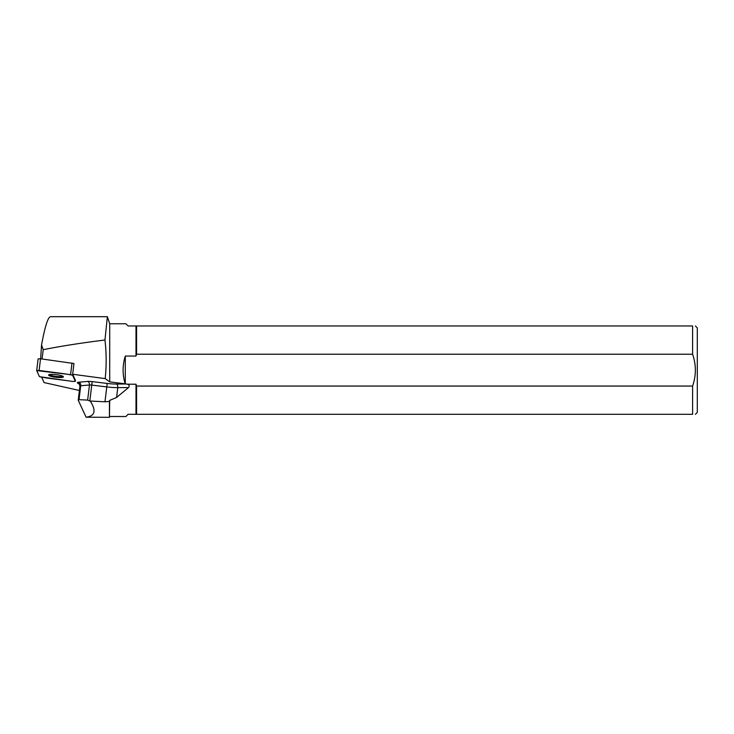 <?xml version="1.0" encoding="UTF-8"?>
<svg xmlns="http://www.w3.org/2000/svg" width="734" height="734" viewBox="0 0 734 734"><rect width="100%" height="100%" fill="white"/><g stroke="black" fill="none" stroke-linecap="round" stroke-linejoin="round"><path stroke-width="1.1" d="M36.718 370.505L38.113 358.889L40.535 358.779L73.969 363.532L72.657 374.257L105.191 378.616C106.549 365.752 106.467 352.88 104.962 340.007L107.375 316.684L50.426 316.684C47.884 317.29 44.93 326.722 41.544 344.989L43.205 349.687C60.252 346.255 80.832 343.026 104.962 340.007M75.318 381.322L72.593 375.248L70.583 374.643L36.709 370.587L39.425 376.661L72.905 381.478L75.327 381.368L75.428 380.396L72.657 374.257M50.793 374.386A7.45 1.34 -173.1 0 0 48.618 375.056A7.45 1.34 -173.1 0 0 55.848 377.285A7.45 1.34 -173.1 0 0 63.408 376.854A7.45 1.34 -173.1 0 0 58.922 375.056A7.45 1.34 -173.1 0 0 50.793 374.386M79.41 390.488L44.058 382.57L41.7 377.304M109.705 416.508L125.899 416.508L128.111 414.306L136.001 414.306L136.001 384.212L127.367 384.212C129.312 384.919 129.689 386.038 128.496 387.58L116.578 397.479L109.705 400.379L109.439 417.316L109.439 401.406L104.971 401.792L89.823 401.012L91.759 385.093L106.779 386.919L104.971 401.792M109.705 400.379L109.439 401.406M125.285 383.882L125.175 383.845C122.385 374.579 122.422 365.312 125.285 356.063L125.285 383.882L126.23 384.001L116.467 384.038A16.166 2.908 6.9 0 1 107.201 383.442L92.181 381.616A6.01 1.083 -173.1 0 0 87.621 381.441L78.859 382.185A3.009 2.239 85.1 0 1 80.722 385.745L89.475 385.001L87.64 400.094L79.024 399.681L80.722 385.745A3.009 0.541 6.9 0 0 79.951 386.011L78.226 400.213L86.089 417.196L109.439 417.316M86.089 417.196C94.86 416.123 96.337 410.893 90.548 401.498M87.64 400.094L89.823 401.012M78.226 400.213L79.024 399.681M40.636 358.798L41.544 344.989M42.067 358.99L43.205 349.687M50.527 316.684L107.375 316.684L109.705 323.767L109.705 381.863L105.191 378.616M125.175 383.845L109.705 381.863M109.705 323.767L125.899 323.767L128.111 325.969L136.001 325.969L136.001 356.063L125.285 356.063M127.367 384.212A5.331 3.009 -0.3 0 0 126.23 384.001M136.001 356.063L136.588 354.228L692.602 354.228C696.263 364.826 696.263 375.432 692.602 386.056L136.588 386.056L136.001 384.212M136.588 386.056L136.588 414.306L692.602 414.306L692.602 386.056M692.602 354.228L692.602 325.969L136.588 325.969L136.588 354.228M695.401 325.969L697.3 327.878L697.3 412.407L695.401 414.306M692.602 325.969C696.291 325.969 696.291 325.969 692.602 325.969M692.602 414.306C696.291 414.306 696.291 414.306 692.602 414.306M136.588 414.306L136.001 414.306M136.001 325.969L136.588 325.969M75.327 381.368L75.428 380.396M49.141 374.652A7.45 1.34 -173.1 0 0 55.968 376.358A7.45 1.34 -173.1 0 0 62.996 376.331M39.425 376.661C48.49 378.643 62.078 379.817 72.895 381.478L75.318 381.322L72.602 375.248C63.537 373.267 49.949 372.092 39.131 370.431L36.709 370.597L39.425 376.661M72.712 374.322L72.593 375.248M40.535 358.779L39.113 370.431M70.583 374.643L71.996 362.991M107.201 383.442L106.779 386.919A19.167 3.45 -173.1 0 0 117.77 387.625L128.496 387.58M116.578 397.479L117.77 387.625A3.009 1.697 -90.3 0 0 116.467 384.038M79.951 386.011L78.887 383.515A3.009 2.67 -62.3 0 0 77.85 383.24L79.483 384.102M78.859 382.185A6.01 1.083 -173.1 0 0 77.85 383.24M87.621 381.441A3.009 2.239 85.1 0 1 89.475 385.001A3.009 0.541 6.9 0 1 91.759 385.093L92.181 381.616M38.113 358.889L36.7 370.542"/></g></svg>
